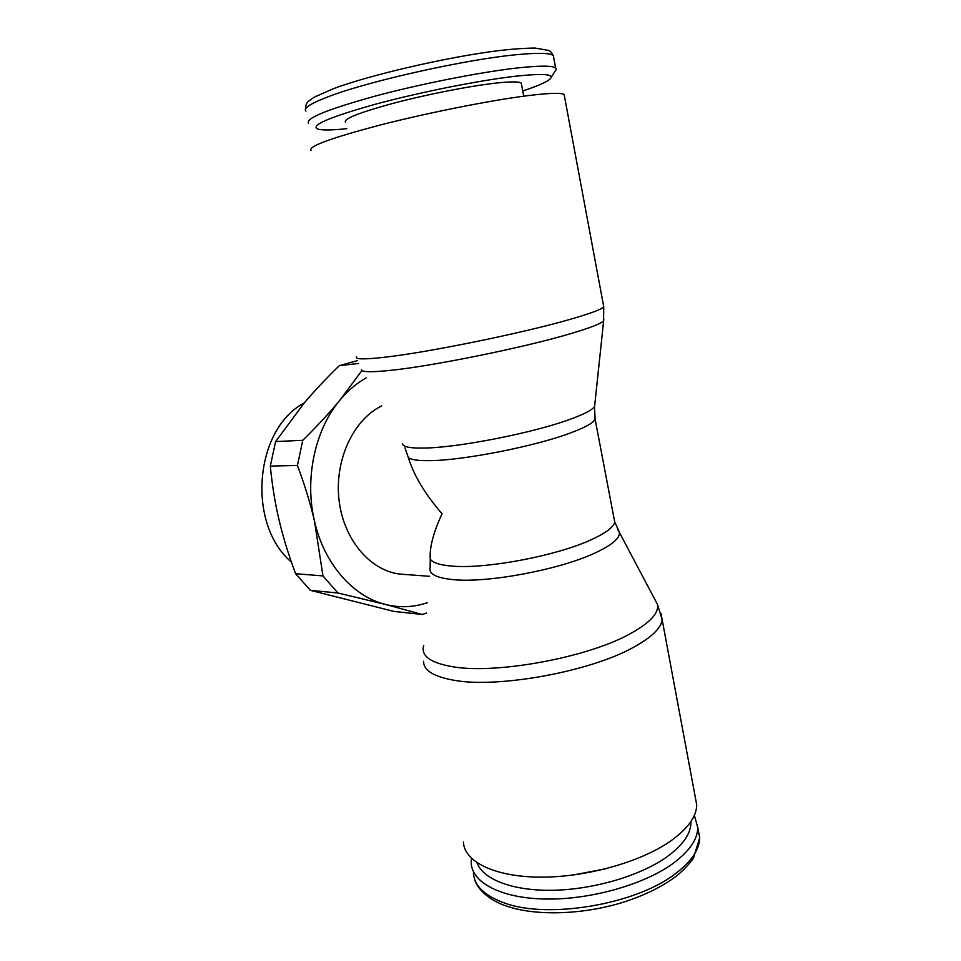 <?xml version="1.0" encoding="UTF-8"?>
<svg xmlns="http://www.w3.org/2000/svg" width="961" height="961" viewBox="0 0 961 961"><rect width="100%" height="100%" fill="white"/><g stroke="black" fill="none" stroke-linecap="round" stroke-linejoin="round"><path stroke-width="1.44" d="M311.028 150.36C308.097 146.396 331.377 137.891 380.868 124.846C428.57 112.641 490.651 100.34 527.577 95.68C548.875 93.037 561.044 92.64 564.119 94.466L564.455 96.28M361.492 369.553C360.94 372.075 370.117 372.4 389.001 370.514C430.948 366.477 524.838 347.45 571.23 333.479C589.958 327.905 600.745 323.725 603.568 320.926L603.88 319.064M405.001 447.898L408.221 457.304C413.855 475.443 425.134 494.266 442.048 513.775C433.351 532.574 429.423 547.674 430.252 559.086L430.132 567.579C428.534 574.089 436.57 578.138 454.253 579.735C488.62 582.967 559.77 569.585 594.775 553.104C611.893 545.139 620.085 538.22 619.365 532.37L617.37 528.862M402.635 443.85C403.031 447.057 410.852 448.439 426.095 448.006C460.199 447.213 532.562 432.943 568.9 419.741C583.483 414.515 592.012 410.167 594.475 406.683L594.847 404.016M423.753 645.384C420.546 655.81 430.336 662.946 453.124 666.814C495.9 674.25 586.222 657.804 628.89 634.452C649.696 623.196 659.21 613.142 657.408 604.277L654.813 599.376M463.382 841.932C464.139 861.404 493.726 876.684 539.373 877.129C584.925 877.633 640.014 862.401 670.237 841.307C687.62 828.935 696.461 816.814 696.737 804.97L695.127 796.333M308.541 123.164C305.478 118.263 328.037 109.146 376.219 95.824C422.66 83.439 483.263 71.594 519.529 67.726C540.49 65.552 552.527 65.636 555.638 67.991L556.335 69.252L554.833 71.594M346.813 128.702C332.074 130.215 322.403 130.348 317.815 129.086C309.85 125.579 328.842 117.35 374.778 104.401C419.296 92.304 480.176 80.183 516.153 76.159C539.301 73.661 551.001 73.985 551.278 77.12C550.701 80.256 541.199 84.868 522.76 90.959M345.419 122.215C343.401 118.852 359.414 112.521 393.433 103.247C426.047 94.622 468.379 86.274 494.447 83.259C510.027 81.505 518.952 81.445 521.246 83.078L521.523 84.508M694.347 815.336L697.782 827.637C697.59 839.602 689.049 851.746 672.159 864.083C642.885 885.033 589.525 899.892 545.307 899.04C501.005 898.259 472.103 882.703 471.214 863.086L471.431 858.281M690.935 821.511C691.355 833.175 683.163 845.091 666.357 857.26C640.05 875.819 593.646 889.49 553.164 890.27C512.621 891.063 482.915 879.339 476.944 862.714M381.685 405.926C353.047 419.741 334.02 461.016 339.161 501.077C344.098 541.187 371.943 572.3 402.07 574.258L429.567 576.3M427.345 602.703C413.674 607.364 399.716 607.941 385.481 604.445L422.311 614.475L394.094 611.448L310.355 590.342L295.604 573.693C288.612 555.074 283.099 537.223 279.086 520.141C275.05 503.071 272.131 485.053 270.317 466.073L275.615 441.567L304.06 403.224C314.199 391.175 325.959 378.646 339.329 365.648L357.48 360.615M339.329 365.648L358.477 363.474M422.311 614.475L426.468 613.046M361.913 370.55L339.798 400.305C347.666 390.839 356.447 383.367 366.153 377.877M304.277 402.971C254.557 428.798 246.448 523.997 291.411 562.089M314.511 521.222C304.385 478.782 314.896 429.879 339.798 400.305C329.527 412.786 317.178 426.119 302.775 440.306L297.417 465.46C304.721 484.897 310.415 503.492 314.511 521.222L322.968 575.915L337.864 592.985L385.481 604.445C353.143 596.637 324.097 563.903 314.511 521.222M302.775 440.306L275.615 441.567M270.317 466.073L297.417 465.46M322.968 575.915L295.604 573.693M310.355 590.342L337.864 592.985M606.451 868.624L572.852 875.075M356.495 356.771C354.897 359.366 364.111 359.546 384.148 357.3C426.804 352.651 522.904 333.083 570.366 319.292C590.438 313.514 601.574 309.358 603.748 306.811L603.472 305.298M408.221 457.304C410.443 459.766 417.939 460.872 430.708 460.619C464.055 460.235 534.4 446.421 569.753 433.219C585.273 427.489 593.718 422.78 595.099 419.092L594.643 416.738M430.252 559.086C432.738 562.906 440.402 565.272 453.244 566.185C486.795 568.936 556.191 555.818 590.51 540.058C605.586 533.247 613.647 527.205 614.704 521.955L614.043 518.484M423.573 661.252C423.513 670.358 433.699 676.7 454.133 680.292C497.738 688.4 589.85 671.715 633.155 647.498C651.522 637.443 661.18 628.158 662.141 619.617L661.06 613.623M305.886 111.104C303.039 108.137 311.22 103.067 330.428 95.908C371.102 80.532 467.418 59.15 517.018 54.645C538.052 52.651 550.16 52.963 553.32 55.582L553.764 57.96M698.034 828.959L699.68 837.752C699.512 849.884 691.019 862.173 674.178 874.63C634.68 904.601 548.022 918.98 505.054 903.196C484.849 896.048 474.302 885.97 473.389 872.96M603.568 320.926L603.748 306.811L564.119 94.466M619.365 532.37L657.408 604.277M696.737 804.97L662.141 619.617L657.228 603.592M305.454 109.206C305.466 105.326 306.667 102.539 309.022 100.845L314.091 97.253L333.263 88.736C369.841 74.994 447.249 57.035 497.93 50.729C511.348 49.107 523.673 48.218 534.917 48.05L548.575 50.404C550.064 50.933 551.65 52.663 553.32 55.582L555.638 67.991M551.278 77.12L556.335 69.252M523.769 96.172L521.246 83.078M697.782 827.637L699.68 837.752L693.53 857.945C689.325 863.963 683.908 869.777 677.265 875.399C662.585 886.667 643.822 895.844 620.962 902.956C581.273 914.788 536.07 915.965 507.504 906.415C486.807 899.964 475.947 886.162 474.782 879.627M594.583 406.527L603.64 320.854M619.304 531.998L614.704 521.955L595.099 419.092L594.475 406.683"/></g></svg>
